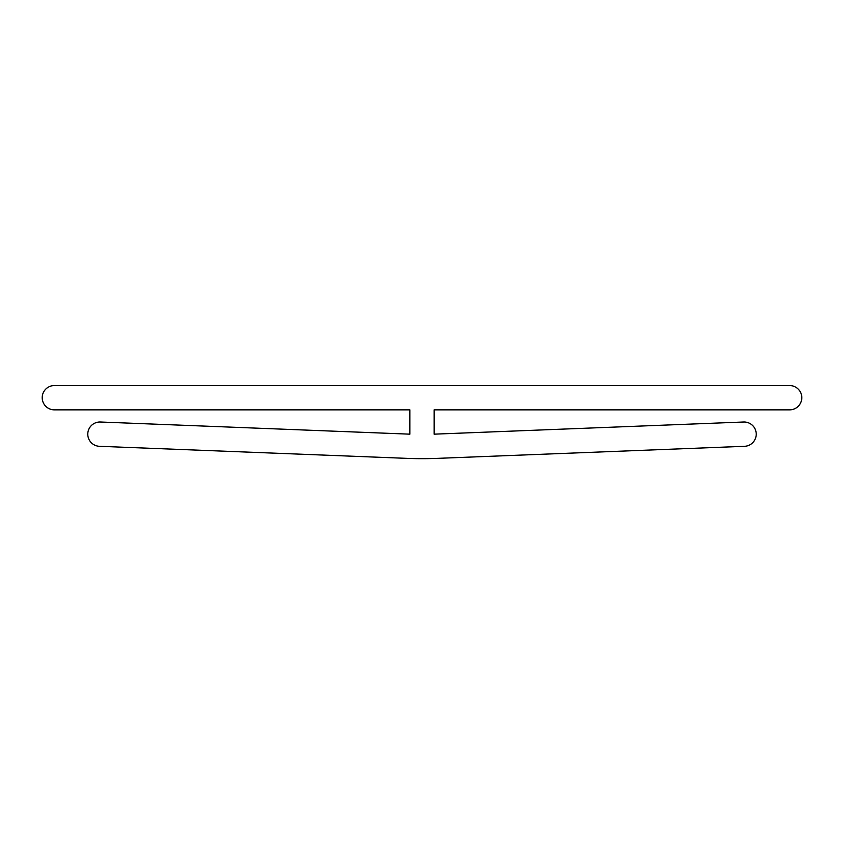 <?xml version="1.0" encoding="UTF-8"?>
<svg xmlns="http://www.w3.org/2000/svg" width="844" height="844" viewBox="0 0 844 844"><rect width="100%" height="100%" fill="white"/><g stroke="black" fill="none" stroke-linecap="round" stroke-linejoin="round"><path stroke-width="1.27" d="M409.846 409.857L54.354 409.857A12.154 12.154 0 0 1 42.2 397.703A12.154 12.154 0 0 1 54.354 385.55L789.646 385.55A12.154 12.154 0 0 1 801.8 397.703A12.154 12.154 0 0 1 789.646 409.857L434.154 409.857L434.154 434.164L743.659 422.011A12.154 12.154 0 0 1 756.213 433.742A12.154 12.154 0 0 1 744.482 446.307L434.987 458.45A379.8 379.8 0 0 1 409.013 458.45L99.518 446.307A12.154 12.154 0 0 1 87.787 433.742A12.154 12.154 0 0 1 100.341 422.011L409.846 434.164L409.846 409.857"/></g></svg>
